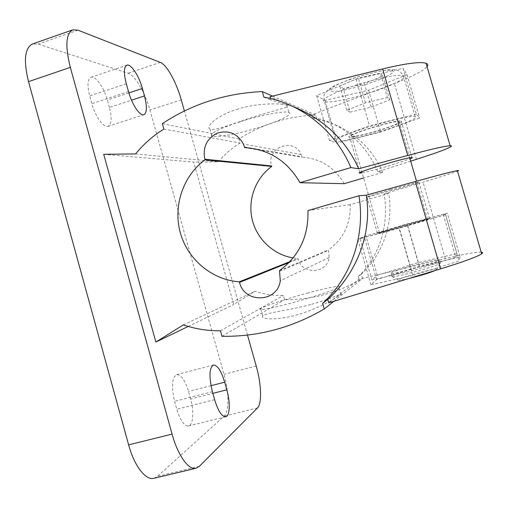 <?xml version="1.0" encoding="UTF-8"?>
<svg xmlns="http://www.w3.org/2000/svg" width="508" height="508" viewBox="0 0 508 508"><rect width="100%" height="100%" fill="white"/><g stroke="black" fill="none" stroke-linecap="round" stroke-linejoin="round"><path stroke-width="0.38" stroke-dasharray="2.54 1.91" d="M240.157 121.691C218.224 128.975 208.839 133.801 211.995 136.157C216.471 138.024 239.719 133.547 260.045 127.127C279.654 121.056 293.827 114.046 288.842 112.433C284.823 110.573 261.283 114.948 240.157 121.691M236.677 109.423C257.848 102.489 282.67 103.302 286.791 105.251C291.617 107.188 275.711 109.791 255.562 116.294C235.42 122.726 214.916 131.369 209.982 129.038C205.143 127.127 216.237 115.78 236.677 109.423M350.088 112.16L346.754 110.217L365.519 102.838L387.407 97.599L389.725 99.886L371.183 107.067L350.088 112.16L343.275 88.513L339.763 85.954L358.381 78.143L380.308 73.12L387.407 97.599M371.183 107.067L364.401 83.617L343.275 88.513M389.725 99.886L382.81 76.035L364.401 83.617M382.81 76.035L380.308 73.12M365.519 102.838L358.381 78.143M346.754 110.217L339.763 85.954M409.15 278.416C401.384 280.213 397.688 280.714 398.069 279.927C400.272 278.409 407.168 276.054 418.751 272.847C431.99 269.405 437.915 268.414 436.524 269.875L435.426 270.434M417.665 267.519C433.451 263.373 441.014 261.988 440.347 263.366L440.011 263.576C434.41 267.252 387.16 279.641 391.674 276.295L391.89 276.117C395.37 274.174 403.962 271.31 417.665 267.519M401.326 227.076L427.552 219.259C428.447 218.675 421.043 220.574 405.352 224.949L379.381 232.689C378.212 233.343 385.528 231.47 401.326 227.076M378.079 130.619C393.56 125.749 400.602 122.733 399.212 121.558C393.814 120.117 343.624 135.941 351.669 136.487C355.721 136.589 364.522 134.626 378.079 130.619M378.295 130.74C395.065 125.47 402.698 122.199 401.199 120.923C395.351 119.355 340.944 136.519 349.701 137.096C354.089 137.204 363.62 135.084 378.295 130.74M379.787 131.578C402.253 124.828 420.656 117.132 415.169 116.427C410.953 115.614 388.049 120.853 366.516 127.66C344.926 134.468 331.299 140.697 335.89 141.326C339.954 142.113 360.089 137.585 379.787 131.578M405.511 224.86C422.504 220.123 430.53 218.072 429.577 218.7C424.758 220.751 369.589 236.118 377.387 233.248L405.511 224.86M362.128 172.796C367.881 171.691 376.663 169.405 388.474 165.951L410.032 158.871M416.782 264.465C432.556 260.299 440.106 258.877 439.433 260.198C435.381 263.493 384.2 276.974 390.989 272.993C394.487 271.101 403.079 268.256 416.782 264.465M455.74 257.258L411.683 270.967L371.939 279.946L377.273 275.247L418.23 262.611L456.87 253.638L455.74 257.258L443.509 215.214L399.307 228.143L360.077 238.633L365.995 236.023L407.073 224.034L445.268 213.754L443.509 215.214M456.87 253.638L445.268 213.754M418.23 262.611L407.073 224.034M377.273 275.247L365.995 236.023M371.939 279.946L360.077 238.633M411.683 270.967L399.307 228.143M416.357 114.141L369.494 125.793L329.54 140.602L337.325 143.015L380.676 132.08L419.64 118.015L416.357 114.141L403.035 68.339L356.013 79.115L316.63 95.631L325.076 100.4L368.56 90.195L407.022 74.657L403.035 68.339M407.022 74.657L419.64 118.015M368.56 90.195L380.676 132.08M325.076 100.4L337.325 143.015M316.63 95.631L329.54 140.602M356.013 79.115L369.494 125.793M445.592 214.655L399.091 228.257L357.867 239.281L364.192 236.506L407.251 223.945L447.326 213.15L445.592 214.655L459.073 260.998L412.744 275.501L399.091 228.257M412.744 275.501L370.929 284.772L376.574 279.591L419.494 266.275L460.083 256.997L447.326 213.15M460.083 256.997L459.073 260.998M419.494 266.275L407.251 223.945M376.574 279.591L364.192 236.506M370.929 284.772L357.867 239.281M103.715 154.318L193.681 162.096L233.744 304.463L254.895 291.294C264.147 294.297 273.647 295.7 283.394 295.51L284.582 299.688C312.115 299.853 338.087 292.805 362.483 278.53L361.264 274.282C382.918 254.464 393.732 223.031 388.772 193.472L384.143 193.827L423.05 182.169C441.357 176.676 452.857 173.006 457.543 171.152M188.214 326.441L233.744 304.463M247.504 335.058L184.41 111.004M109.385 107.448L107.321 100.063C103.969 87.49 95.479 75.425 90.97 77.279C87.509 79.191 87.084 85.414 89.706 95.942L91.853 103.683C95.294 116.561 103.791 128.187 108.077 126.327C111.614 124.282 112.046 117.989 109.385 107.448L131.515 100.178M190.621 399.015L188.512 391.452C185.026 380.149 181.064 374.548 176.625 374.644C171.888 377.641 171.209 386.531 174.581 401.314L176.784 409.245C180.308 420.567 184.233 426.142 188.551 425.964C193.25 425.088 194.17 411.302 190.621 399.015L212.852 393.357M153.962 478.282L157.645 476.269L223.996 416.243C229.279 411.778 229.076 391.96 224.009 374.32L149.949 110.026C145.218 92.704 135.058 75.292 128.041 73.241L38.17 44.101L32.499 43.967M293.16 257.905L297.929 258.42L298.063 258.896C301.79 275.019 327.171 274.015 329.12 257.505L328.562 249.834C343.586 238.722 350.793 223.653 350.19 204.622L388.772 193.472M279.521 270.599L328.562 249.834M344.176 183.686C334.62 167.316 320.592 158.496 302.095 157.22L301.149 154.534C293.941 136.652 265.557 147.796 271.621 165.945M390.309 189.655L418.91 181.94C420.065 182.029 412.191 184.544 395.281 189.484L366.979 197.104C365.506 197.123 373.285 194.64 390.309 189.655M307.931 210.572L350.19 204.622M289.947 261.607L297.929 258.42M410.693 161.144L377.73 171.621L382.676 172.364L363.62 177.971M481.178 252.133C475.901 252.006 463.918 254.171 445.249 258.623L358.959 279.298L328.746 302.851M377.73 171.621C365.754 142.551 339.744 121.672 312.579 117.519L311.81 114.852L394.392 83.477C412.236 76.651 423.12 71.044 427.044 66.656M311.81 114.852L269.97 96.755M270.472 98.52L270.916 100.089L293.078 106.572M382.676 172.364C371.119 144.774 345.396 124.289 316.808 119.291L315.608 115.094C287.636 116.186 262.103 124.136 239.014 138.957L240.182 143.078C231.87 148.12 224.587 154.375 218.338 161.836L193.681 162.096M263.881 97.142L270.916 100.089M333.94 301.276L362.483 278.53M358.959 279.298L358.184 276.6L361.264 274.282M310.521 304.559C289.725 310.255 265.913 312.68 262.75 315.881C259.372 318.846 275.19 321.043 296.545 315.024C317.894 309.061 337.75 297.085 340.893 294.583C344.583 291.77 330.625 299.276 310.521 304.559M221.99 336.309L284.582 299.688M220.44 330.772L283.394 295.51M183.299 324.904L254.895 291.294M135.572 153.918L218.338 161.836M163.849 129.083L240.182 143.078M162.325 123.634L239.014 138.957M272.574 96.107L315.608 115.094M312.579 117.519L316.808 119.291M358.184 276.6C378.866 257.512 389.553 224.981 384.143 193.827M244.64 147.599L302.095 157.22M307.276 293.16C327.203 287.712 342.64 284.74 338.811 287.287C335.693 289.585 314.293 296.774 293.014 302.571C271.697 308.4 257.124 311.055 260.712 308.654C263.995 306.216 286.569 298.755 307.276 293.16M368.675 93.154C391.058 86.246 409.105 77.432 403.32 75.686C398.844 73.939 375.806 78.575 354.394 85.687C332.93 92.78 319.634 100.089 324.479 101.613C328.79 103.302 349.06 99.339 368.675 93.154M365.493 84.607L378.625 80.004C386.264 76.816 391.255 74.13 393.592 71.939L392.227 70.079L384.556 70.383C376.593 71.717 367.462 73.933 357.143 77.019L343.287 81.959C335.572 85.281 330.905 87.96 329.286 89.986C329.781 91.383 333.229 91.707 339.642 90.945C347.332 89.573 355.949 87.459 365.493 84.607M128.886 92.939L107.321 100.063M128.486 91.561L91.853 103.683M126.302 83.763L89.706 95.942M210.991 385.693L188.512 391.452M214.624 399.675L176.784 409.245M212.388 391.681L174.581 401.314M181.267 99.847L149.949 110.026M256.216 366.008L224.009 374.32M257.493 407.918L223.996 416.243M199.333 466.331L157.645 476.269M77.984 30.182L38.17 44.101M160.344 62.414L128.041 73.241M279.705 271.234L328.701 250.317M289.09 262.503L298.063 258.896M244.462 146.971L301.962 156.75M416.414 159.328L394.392 83.477M445.249 258.623L423.05 182.169M209.982 129.038L211.995 136.157M286.791 105.251L288.842 112.433M436.524 269.875L440.011 263.576M398.069 279.927L391.674 276.295M427.552 219.259L416.509 181.197M409.715 157.778L399.212 121.558M379.381 232.689L351.669 136.487M415.169 116.427L403.32 75.686C400.983 72.066 398.532 70.136 395.967 69.907L387.985 69.755C377.044 71.431 364.446 74.593 350.196 79.235L335.102 85.401L327.831 89.821L324.599 94.05C323.742 94.907 323.704 97.428 324.479 101.613L335.89 141.326M411.817 157.499L401.199 120.923M359.918 172.593L349.701 137.096M108.077 126.327L143.866 114.725M90.97 77.279L126.892 65.17M188.551 425.964L225.768 416.725M176.625 374.644L213.417 365.042M329.12 257.505L280.264 280.784M301.149 154.534L243.395 144.037M429.577 218.7L418.91 181.94M377.387 233.248L366.979 197.104M440.347 263.366L439.433 260.198M391.89 276.117L390.989 272.993M340.893 294.583L338.811 287.287M262.75 315.881L260.712 308.654"/><path stroke-width="0.76" d="M435.426 270.434C429.425 272.917 420.668 275.577 409.15 278.416M410.032 158.871C412.293 157.944 412.883 157.486 411.817 157.499C406.349 157.283 351.657 173.774 360.058 173.069L362.128 172.796M410.693 161.144L416.414 159.328C440.595 151.663 456.311 145.523 450.132 145.752C444.805 146.063 430.67 149.295 407.727 155.461L358.705 168.764L350.85 167.583C335.509 130.766 301.428 103.594 263.881 97.142L262.293 91.573C225.584 93.237 192.259 103.924 162.325 123.634L163.849 129.083C153.067 135.782 143.643 144.062 135.572 153.918L103.715 154.318L155.873 342.055L188.214 326.441M144.482 95.917L142.392 88.468C138.982 75.806 130.924 63.475 126.892 65.17C123.812 66.954 123.615 73.152 126.302 83.763L128.486 91.561C131.991 104.54 140.037 116.44 143.866 114.725C147.002 112.801 147.212 106.534 144.482 95.917L131.515 100.178M226.816 389.807L224.682 382.181C221.19 370.776 217.43 365.061 213.417 365.042C209.226 367.906 208.883 376.79 212.388 391.681L214.624 399.675C218.154 411.105 221.869 416.789 225.768 416.725C229.997 415.969 230.403 402.196 226.816 389.807L212.852 393.357M184.41 111.004L181.267 99.847C176.466 82.417 166.757 64.7 160.344 62.414L77.984 30.182L72.828 29.845C65.881 33.579 65.043 46.088 70.32 67.373L172.085 434.105C177.908 455.562 188.728 470.471 196.063 468.262L199.333 466.331L257.493 407.918C262.128 403.587 261.328 383.769 256.216 366.008L247.504 335.058M72.828 29.845L32.499 43.967C24.721 47.981 23.393 60.535 28.511 81.642L128.632 444.849C134.341 466.103 145.783 480.682 153.962 478.282L196.063 468.262M350.85 167.583L299.974 182.709C287.344 160.934 268.897 149.231 244.64 147.599L243.395 144.037C237.414 133.445 228.721 129.807 217.322 133.134C206.75 138.582 202.578 147.282 204.813 159.233L204.991 159.855C182.944 175.99 172.872 206.248 180.365 232.95C187.814 259.658 212.128 280.035 239.357 281.788L239.535 282.416C244.424 303.797 277.711 302.698 280.264 280.784L279.521 270.599C299.276 255.924 308.743 235.915 307.931 210.572L358.953 195.758L366.312 195.193L415.29 181.534C438.201 175.177 452.234 171.533 457.384 170.612C458.972 170.351 459.022 170.529 457.543 171.152M204.813 159.233L271.621 165.945L271.755 166.414C255.511 178.092 247.574 199.701 252.152 219.335C256.724 238.976 273.399 254.787 293.16 257.905M204.991 159.855L271.755 166.414M239.357 281.788L289.947 261.607M299.974 182.709L344.176 183.686L363.62 177.971M481.178 252.133C482.879 252.26 483.045 252.825 481.673 253.822C477.114 256.826 463.429 261.836 440.62 268.853L328.746 302.851L327.781 299.46L322.631 303.333C351.206 277.152 365.57 235.223 358.953 195.758M427.044 66.656C428.231 65.081 427.901 63.945 426.053 63.259C420.148 61.519 405.67 63.411 382.632 68.929L269.97 96.755L270.472 98.52M293.078 106.572C323.939 119.253 345.815 139.986 358.705 168.764M155.873 342.055L183.299 324.904C195.332 328.962 207.715 330.918 220.44 330.772L221.99 336.309C257.956 336.848 292.036 327.749 324.25 308.997L322.631 303.333M366.312 195.193C372.231 232.143 357.829 272.193 327.781 299.46M324.25 308.997L333.94 301.276M262.293 91.573L272.574 96.107M142.392 88.468L128.886 92.939M224.682 382.181L210.991 385.693M172.085 434.105L128.632 444.849M70.32 67.373L28.511 81.642M239.535 282.416L289.09 262.503M407.727 155.461L382.632 68.929M440.62 268.853L415.29 181.534M416.509 181.197L409.715 157.778M360.058 173.069L359.918 172.593M426.053 63.259L450.132 145.752M457.384 170.612L481.673 253.822"/></g></svg>
